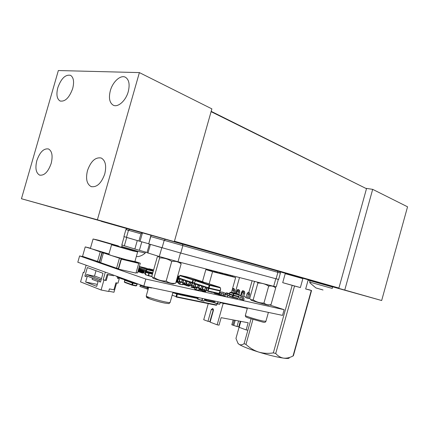 <?xml version="1.0" encoding="UTF-8"?>
<svg xmlns="http://www.w3.org/2000/svg" width="429" height="429" viewBox="0 0 429 429"><rect width="100%" height="100%" fill="white"/><g stroke="black" fill="none" stroke-linecap="round" stroke-linejoin="round"><path stroke-width="0.64" d="M141.795 241.822L148.547 243.726L138.921 241.023L140.964 233.816L142.423 232.974L140.047 241.339M146.991 252.708L149.431 244.101L161.797 247.721L159.304 256.515L147.002 252.681M134.872 249.008L124.362 245.779L126.732 237.457L137.275 240.54L134.872 249.008L147.056 252.493M124.362 245.779L121.836 244.862M278.33 279.392L276.244 286.862L273.681 286.309L275.799 278.727M180.486 252.971L178.003 261.76L273.681 286.309M178.003 261.76L159.304 256.515M251.024 300.027L251.11 300.112C251.925 300.842 267.68 305.325 268.919 305.175L269.058 305.142M257.137 282.067L257.883 283.033C261.77 282.947 265.374 283.977 268.688 286.127C271.353 285.623 273.691 286.218 275.702 287.913L271.021 304.644C268.388 305.228 266.034 304.697 263.953 303.056C260.017 303.105 256.424 302.054 253.164 299.892L250.659 299.651L249.721 298.412L254.376 281.805L255.083 281.553M275.702 287.913L274.882 286.937M257.883 283.033L253.164 299.892M270.249 304.842L271.021 304.644M268.688 286.127L263.953 303.056M222.179 273.096L222.002 273.734M239.505 277.542L235.172 292.98L234.566 293.184M232.421 275.724L232.202 276.501M152.88 277.987L153.035 278.142C154.279 279.097 170.592 283.66 173.311 283.816L175.681 283.183C172.201 283.767 169.031 283.054 166.179 281.049C161.754 281.134 157.727 279.949 154.091 277.477L152.67 277.777L151.85 276.153L157.287 256.96L158.564 256.429L159.626 257.942C163.991 257.802 168.029 258.966 171.729 261.422C175.263 260.95 178.405 261.749 181.151 263.824L180.169 262.317M159.626 257.942L154.091 277.477M181.151 263.824L175.681 283.183M171.729 261.422L166.179 281.049M123.917 236.572L138.921 241.023M127.67 228.77L142.423 232.974M142.911 232.99L151.383 235.371M151.727 235.446L279.622 271.632M150.793 236.572L148.713 243.892L180.786 253.056L276.094 278.807L277.895 272.356L277.359 270.983C281.161 272.34 279.611 270.903 280.41 273.069L150.793 236.572L150.761 235.934L151.544 235.392M276.094 278.807L278.63 279.44L280.41 273.069M148.713 243.892L150.761 235.934M145.238 253.046L138.052 251.356L121.756 246.519M145.174 253.105C143.093 254.965 140.674 256.151 137.918 256.644L136.379 256.37M113.471 244.868L118.468 245.951L98.338 240.154L93.072 239.007L113.471 244.868M132.802 250.89L137.645 251.914L116.693 245.871L111.572 244.777L132.802 250.89M108.88 254.241L103.443 252.917L100.665 262.661L116.581 268.2L119.428 258.194L134.894 261.599L137.623 251.995M241.103 296.224L240.535 295.962M243.597 297.345L240.996 296.605M248.52 298.466L245.935 297.726M218.216 286.792L216.447 286.331L218.216 286.792M201.995 281.521L200.246 281.07L201.995 281.521M139.318 266.65L139.672 266.715L139.334 266.591M147.748 287.151L147.426 288.015L147.587 287.462L147.174 287.398L147.19 286.953M147.63 287.494L147.528 288.036L148.262 288.186L148.107 287.28L151.593 288.015L151.668 287.736M148.391 287.344L148.423 288.234M141.602 285.296L140.213 285.457L139.924 286.481L147.957 289.253L148.262 288.186M146.97 289.044L147.426 288.015M147.174 287.398L147.265 288.015M141.752 285.328L140.594 285.558L147.12 287.929M141.64 285.285L140.594 285.558L141.715 285.312M204.751 299.195L215.251 301.566L215.353 301.19M269.691 304.981L284.127 309.695L282.539 315.39L143.833 286.079L77.81 262.221L79.606 255.931L83.987 256.95M84.009 256.858L89.447 258.751M148.461 275.772L151.963 276.566L148.445 275.772L145.206 274.447L146.026 272.158L152.215 273.589M148.413 275.761L145.211 274.431M226.812 296.568L227.52 296.723L227.922 295.286L223.595 294.155L223.193 295.597L225.429 296.107M138.701 268.817L140.294 269.246L139.334 269.026L138.46 269.691L138.862 270.275L138.465 271.954L137.848 271.82M227.89 295.404L228.989 295.651L227.89 295.409M118.517 269.144L121.359 259.159L138.744 263.347L135.977 273.101L118.517 269.144L114.929 267.626M196.278 284.261L195.688 284.572L194.922 287.285L194.08 287.988L190.953 287.151L191.071 286.733L192.256 287.135L192.138 287.553M178.566 282.679L175.987 282.089M218.951 293.704L217.675 293.5L217.991 294.45L219.16 294.841M219.53 292.75L219.181 293.972L218.892 293.908L219.208 294.862L221.091 295.281L221.208 294.868L219.181 294.278M221.198 294.9L223.257 295.356M207.593 287.548L206.58 288.218L205.378 291.339L204.156 290.926L205.357 287.811L206.199 287.103L207.593 287.548L206.88 288.288L206.102 291.05L205.26 291.763L202.097 290.916L202.215 290.492L203.437 290.905L203.314 291.329M239.21 295.029L240.664 295.506M243.822 296.536L246.064 297.27M248.622 298.101L249.758 298.471M284.127 309.695L145.828 279.054L79.606 255.931M225.815 294.042L225.016 293.168M194.712 288.422L194.745 287.972M198.075 287.746L195.034 287.28L194.546 289.001L195.871 289.672M194.605 289.023L195.093 287.301L196.284 287.703L195.897 289.682L194.605 289.023L196.101 289.516L196.589 287.789L199.442 288.427L198.691 290.299L195.881 289.677L198.895 290.133L199.378 288.417L198.691 290.299L195.914 289.682M183.612 283.151L183.076 283.22M240.235 299.061L243.779 300.091L244.171 298.697L239.891 297.426L239.505 298.82L241.575 299.351M191.345 282.169L190.337 282.818L189.157 285.864L187.993 285.473L189.168 282.432L190.009 281.746L191.345 282.169L190.637 282.888L189.875 285.585L189.039 286.277L185.929 285.451L186.047 285.033L187.21 285.424L187.092 285.843M210.36 291.849L211.674 292.331M211.438 292.09L213.663 292.589M102.134 263.17L107.797 265.143M238.202 298.214L237.816 298.498L232.598 297.335M232.518 297.313L229.252 296.23L228.968 295.779L229.252 296.23L232.566 297.329L232.947 297.061L232.384 296.9L232.566 297.329L237.816 298.498L238.293 298.268L238.824 296.809M213.878 292.637L214.237 293.195L215.396 293.581M215.085 292.91L215.444 293.597L217.331 294.021L217.449 293.608L215.422 293.023M182.556 284.733L179.638 284.164M183.092 282.952L182.416 284.786L178.335 283.505L179.595 284.154M101.614 262.988L96.026 261.046M221.68 294.852L223.053 295.313M187.746 280.979L186.738 281.628L185.564 284.652L184.411 284.266L185.585 281.242L186.422 280.561L187.746 280.979L187.039 281.697L186.283 284.379L185.446 285.065L182.749 284.373M203.823 286.299L202.81 286.963L201.614 290.068L200.402 289.661L201.598 286.567L202.44 285.859L203.823 286.299L203.11 287.033L202.338 289.779L201.491 290.492L199.029 289.881M145.538 271.015L144.578 270.79L142.996 272.737L142.401 272.533L143.983 270.592L145.538 271.015L145.42 271.428L144.46 271.203L142.878 273.15L141.157 272.688L141.275 272.276L141.87 272.479L141.752 272.892M141.179 272.613L139.843 272.238L139.961 271.825L140.551 272.029L140.433 272.442M139.865 272.163L138.535 271.793L138.653 271.38L139.237 271.578L139.125 271.991M103.394 253.089L101.893 252.724L99.26 261.958L82.54 256.349L85.237 246.906L90.455 248.187M90.401 248.375L100.241 251.861L108.955 253.984M85.237 246.906L108.955 253.973M145.511 273.182L145.093 273.042L145.528 271.439L146.112 271.6L145.2 271.375M143.399 270.318L141.945 269.905L140.369 271.841L139.779 271.637L141.356 269.707L142.884 270.195M144.219 270.57L143.259 270.345L142.38 271.021L142.117 271.948L141.677 272.286L141.087 272.088L142.664 270.147L144.198 270.64M152.821 272.721L146.225 271.187L146.418 270.549L145.833 270.383L145.629 271.069L138.733 268.699M138.69 271.155L139.173 269.938L140.047 269.267L141.575 269.755M178.695 282.228L177.359 281.891L178.523 278.898L179.36 278.228L180.663 278.641L179.955 279.343L179.284 281.719M191.023 282.539L192.648 283.001L192.053 282.883L191.355 285.376L193.688 285.934M181.429 282.212L182.035 280.067L183.044 279.429L184.186 279.805L183.478 280.512L182.877 282.647M186.379 280.55L184.014 279.762L183.178 280.443L182.582 282.55M191.237 282.561L192.755 282.631L191.339 282.191M178.754 277.954L192.181 282.421L192.9 279.896L195.479 280.528M108.827 254.429L111.325 255.523L130.003 260.746L140.288 263.229L134.931 261.476M103.443 252.917L119.428 258.194M116.581 268.2L118.372 268.608L121.085 259.068L138.744 263.347M136.106 272.64L137.527 272.962L140.288 263.229M197.254 287.564L197.882 285.328L198.895 284.668L200.091 285.065L199.378 285.794L198.766 287.977M196.396 283.848L195.388 284.502L194.621 287.221L194.198 287.569L193.018 287.173L194.203 284.111L195.039 283.413L196.396 283.848L196.284 284.261M207.266 287.923L208.95 288.401L208.338 288.277L207.615 290.83L219.106 293.415M207.48 287.95L209.057 288.02L207.588 287.569M194.401 283.129L208.467 287.811L209.196 285.221L220.131 287.8L219.938 287.328L209.599 284.91L209.792 285.387L209.068 287.977L220.297 290.599L220.533 288.787L220.211 287.564M138.916 268.061L145.994 270.157L138.991 267.809M139.269 266.827L146.916 269.38L147.335 269.766L146.418 270.549L145.994 270.157L147.174 269.31L153.373 270.769M153.266 271.16L147.335 269.766L147.174 269.31L139.307 266.688M193.018 287.173L191.071 286.733M194.08 287.988L194.198 287.569L192.256 287.135M219.846 292.905L224.163 294.037L219.846 292.905L219.444 294.337M220.935 294.771L221.321 293.398M177.359 281.891L176.126 281.606M180.663 278.641L179.654 279.274L178.979 281.671M176.105 281.681L176.544 281.826L176.426 282.239M178.373 282.679L178.485 282.271L176.544 281.826M103.389 253.11L101.893 252.724M99.394 262.478L102.15 252.81M179.992 275.375L193.302 279.595L192.766 282.588L194.348 282.952M190.519 277.783L180.207 275.332L179.805 275.622L180.207 275.332L190.546 277.788L203.646 282.041L193.302 279.595L192.9 279.896L179.805 275.622L178.743 277.981M203.834 282.314L203.646 282.041L203.931 282.298M190.583 277.804L203.914 282.266M219.181 293.972L219.342 294.45L221.208 294.868M220.56 288.76L220.222 287.596M195.517 280.641L195.876 280.437L209.599 284.91L209.196 285.221L195.474 280.743L195.876 280.437L195.367 280.684L194.385 283.156M206.188 282.872L195.876 280.437L206.215 282.877L219.938 287.328L206.252 282.888M148.783 268.779L153.507 270.308M148.525 268.988L148.895 268.779L148.439 268.962M215.412 292.98L217.449 293.608M140.739 269.921L140.079 270.211L139.559 271.589M141.597 269.685L140.637 269.46L139.763 270.136L139.5 271.058L138.647 271.3M242.439 299.791L242.83 298.396M239.891 297.426L244.171 298.697M227.922 295.286L223.595 294.155M224.678 296.09L225.08 294.648M229.081 295.774L229.268 294.294M233.355 295.645L232.802 295.442L233.371 295.602L232.947 297.061L238.197 298.235L238.803 296.873L233.355 295.645M229.284 294.326L229.097 295.812L232.384 296.9L232.791 295.484L229.284 294.326M238.819 296.83L238.915 296.477L233.473 295.243L233.371 295.602L238.921 296.847L239.033 296.434L232.899 295.082L233.473 295.243L233.875 293.758L230.019 292.519L230.384 292.224L229.901 292.46L229.381 293.892M229.279 294.251L229.392 293.854M238.932 296.401L239.221 294.959L238.937 294.503L233.682 293.302L233.875 293.758L239.114 294.954L238.926 296.434M239.05 294.594L230.394 292.224L229.408 293.886L232.915 295.039L233.682 293.302L230.384 292.224L235.596 293.425M176.34 280.839L177.381 281.156L177.815 279.595L177.247 279.435L178.287 279.746M176.898 278.877L177.359 279.032L177.804 277.499L178.367 277.654L177.917 279.236L177.349 279.075L178.394 279.3M177.333 277.343L178.898 277.37M178.732 277.74L177.44 276.957M139.43 269.482L138.712 269.997M204.156 290.926L202.215 290.492M205.26 291.763L205.378 291.339L203.437 290.905M187.993 285.473L186.047 285.033M189.039 286.277L189.157 285.864L187.21 285.424M139.479 268.999L138.723 268.747M221.9 292.047L225.997 293.393M211.556 271.064L205.85 269.605L212.575 271.659L235.65 277.547L231.456 292.471M212.575 271.659L209.148 283.832M219.863 292.004L221.101 292.283L221.482 291.956L223.112 292.326L223.273 292.776M213.889 271.82L211.535 271.155M219.401 273.225L217.063 272.571M224.823 274.608L222.501 273.959M230.153 275.97L227.853 275.321M227.879 275.236L224.86 274.463M222.528 273.868L219.439 273.08M217.09 272.479L213.932 271.67M235.65 277.547L230.175 275.885M205.85 269.605L202.456 281.655M179.912 294.235L176.887 293.506L177.477 293.672L177.359 294.09L176.753 293.972L177.343 294.133L180.968 294.482M182.046 294.659L182.507 294.809M183.585 294.98L184.041 295.131M185.113 295.302L185.569 295.452M190.186 296.348L189.677 296.241L190.111 296.412M191.173 296.578L191.607 296.729M194.391 297.812L195.662 297.528M173.557 292.422L174.657 292.744L174.539 293.157L173.552 292.948L173.171 292.278M196.718 298.23L197.522 298.407M189.194 295.779L190.841 296.139M191.13 296.654L191.693 296.659L191.184 296.557M191.404 297.184L192.648 296.938M190.771 296.975L191.334 297.174L192.004 296.766M148.187 287.001L148.107 287.28L146.675 286.679M195.603 297.592L196.069 297.667M195.871 298.123L197.029 297.989M195.243 297.919L196.418 297.79M129.199 281.344L129.081 281.789L128.695 280.781L127.381 280.303L127.762 281.311L129 281.756M132.625 282.03L132.47 282.555L133.097 282.727L129.129 281.295M124.823 279.687L125.005 279.279M132.347 282.995L124.667 280.207L124.351 281.917L124.641 282.395L124.442 281.939L131.896 284.668L132.094 285.124L132.518 284.84L131.896 284.668L132.347 282.995M137.285 284.095L136.567 285.687L132.518 284.84L132.969 283.172L137.13 284.052L136.041 285.955L132.186 285.146M124.448 281.907L124.914 279.241M190.873 296.021L190.787 296.337L192.251 296.852L195.345 297.506L195.485 296.997M192.396 296.342L192.251 296.852M174.657 292.744L173.874 292.487M173.488 292.921L172.855 292.696M182.942 294.342L184.524 294.803M182.019 294.149L182.91 294.466M193.758 297.603L194.895 297.538M183.542 295.05L184.272 294.75M183.832 295.597L184.438 295.726L185.14 295.243M183.183 295.383L183.762 295.586L184.502 295.018M186.599 295.694L186.813 296.224L187.468 295.844M186.883 296.235L188.133 295.989M186.24 296.026L186.776 296.214M192.626 296.97L193.082 297.056M192.9 297.501L194.064 297.367M192.267 297.292L193.441 297.179M129.075 280.748L129.268 281.37M128.743 280.625L129.049 280.856M184.556 294.685L184.465 295.007L185.934 295.522L186.079 295.007M189.629 296.337L190.337 296.031M189.902 296.873L190.497 296.997L191.216 296.487M189.264 296.659L189.833 296.857L190.632 296.096M145.828 279.054L143.833 286.079M112.741 274.844L112.527 275.6L107.111 274.426L105.459 280.239L103.158 279.762L105.325 272.163M86.701 274.512L99.828 279.461L99.217 281.606L100.499 282.094L103.008 273.273L87.334 267.557L84.883 276.147L86.1 276.608L86.701 274.512L95.753 276.415L101.501 278.571M96.729 286.368L98.439 280.362L87.323 276.142L85.639 282.035L96.729 286.368M84.052 272.463L83.296 272.302L84.02 272.576L86.116 265.224M83.296 272.302L80.555 281.901L101.105 289.999L103.936 280.051L103.158 279.762M107.111 274.426L107.893 274.71L106.236 280.528L103.936 280.051M112.532 275.574L107.893 274.71M113.69 275.187L113.481 275.917M105.459 280.239L106.236 280.528M101.105 289.999L108.687 291.473L109.416 288.905L113.926 289.8L115.921 282.775L117.98 283.199L119.246 278.743L117.535 278.378L117.803 277.445M116.624 282.92L113.969 292.251L108.757 291.237M119.246 278.743L117.605 278.142M100.558 281.885L99.217 281.606M86.159 276.41L84.883 276.147M96.021 270.726L94.477 276.147M101.169 279.74L99.828 279.461M97.297 284.373L85.639 282.035M92.471 278.099L92.117 279.349L98.08 281.622M243.881 291.506L243.49 293.012L242.128 292.573L243.061 291.243L244.627 291.677L243.061 291.243M244.627 291.677L244.734 293.302L243.49 293.012L242.347 297.099M234.223 289.194L234.196 288.76L233.387 288.502L232.631 288.32L233.44 288.583L233.344 288.948M233.44 288.583L234.196 288.76M232.797 292.776L233.392 290.653L234.674 290.953L234.561 289.302L232.974 288.856L233.794 289.119L233.392 290.653L232.089 290.229M233.794 289.119L234.561 289.302M238.057 290.058L239.634 290.503L238.057 290.058L237.114 291.404L238.481 291.843L237.838 294.149M247.989 292.406L249.539 292.841L247.989 292.406L247.056 293.726L245.919 297.796M244.139 291.522L244.112 291.109L242.573 290.68L241.65 291.988L242.374 292.224M242.573 290.68L243.377 290.937L243.286 291.296M232.974 288.856L232.137 290.047M238.878 290.32L238.481 291.843L239.741 292.138L239.634 290.503M243.377 290.937L244.112 291.109M239.741 292.138L239.06 294.567M221.38 302.67L223.144 303.48L217.154 324.812L219.026 325.144L221.128 317.669L248.171 322.753L246.166 329.917L239.151 327.316L240.814 321.375M239.221 290.369L239.194 289.945L238.385 289.688L237.639 289.511L238.449 289.768L238.352 290.127M238.449 289.768L239.194 289.945M236.47 293.704L237.114 291.404M212.06 313.765L212.441 313.835M234.674 290.953L234.078 293.071M244.734 293.302L243.581 297.404M224.571 303.373L247.372 308.183M237.639 289.511L236.711 290.83L237.366 291.044M217.154 324.812L210.103 322.147L213.417 310.355L212.768 308.446L211.266 309.577L207.963 321.332L209.84 321.67L213.444 309.304M207.963 321.332L203.721 319.728L208.253 303.609M235.95 293.533L236.711 290.83M240.975 296.675L242.128 292.573M238.578 320.951L237.017 326.528L231.805 324.785L233.162 319.932M240.294 321.273L238.733 326.834L237.017 326.528M234.266 320.141L232.856 325.171M233.843 325.348L235.248 320.324M240.519 296.031L241.65 291.988M248.804 292.669L247.286 298.219M248.504 298.52L249.646 294.45L247.056 293.726M251.04 318.929L244.101 343.693L245.962 344.417L252.928 319.525M246.166 329.917L247.882 330.223M247.313 308.381L224.512 303.582M249.646 294.45L249.539 292.841M189.227 295.672L189.082 296.187L185.934 295.522L185.29 295.908L185.623 295.415M182.009 294.728L182.743 294.407M182.298 295.275L182.904 295.404L183.709 294.632M181.644 295.061L182.228 295.265L183.027 294.487M185.076 295.377L185.425 295.49M185.36 295.919L186.615 295.667M184.717 295.704L185.253 295.897M179.96 294.685L177.343 294.133L176.619 296.755L216.736 304.981M174.372 293.125L176.753 293.972L176.029 296.589L176.619 296.755L176.201 297.024L216.361 305.276L217.272 303.78M172.152 295.195L176.029 296.589L176.201 297.024M188.117 296.015L188.326 296.541L188.98 296.166M188.395 296.557L188.991 296.68L189.79 295.913M187.757 296.342L188.288 296.53M179.917 294.208L180.786 294.514L181.231 293.983M180.759 294.954L181.365 295.082L182.196 294.214M179.799 294.626L180.689 294.943L181.521 294.042M200.091 285.065L199.077 285.725L198.471 287.88M97.485 261.551L100.241 251.861M184.411 284.266L182.877 283.918M182.867 283.96L183.617 284.212L183.499 284.625M185.446 285.065L185.564 284.652L183.617 284.212M200.402 289.661L199.169 289.387M199.153 289.457L199.667 289.634L199.549 290.058M201.491 290.492L201.614 290.068L199.667 289.634M121.359 259.159L121.085 259.068M142.401 272.533L141.275 272.276M142.878 273.15L142.996 272.737L141.87 272.479M143.366 270.812L142.701 271.096L142.176 272.479M141.087 272.088L139.961 271.825M141.656 272.361L140.551 272.029M142.047 270.367L141.388 270.651L140.862 272.034M139.779 271.637L138.653 271.38M140.347 271.916L139.237 271.578M205.915 299.598L206.017 299.222M310.183 283.161L309.684 282.084L332.239 288.427L332.641 287.022L308.119 280.121L305.657 288.969L308.585 289.629M323.037 289.988L315.889 287.918L310.038 282.979M326.453 285.264L326.549 284.931L325.579 284.652L315.975 281.96L315.878 282.293M237.848 343.141L239.017 344.331C242.267 346.38 248.804 348.959 258.628 352.059C268.651 355.121 276.962 357.148 283.558 358.135C287.001 358.601 288.894 358.558 289.237 358.006M244.101 343.693C242.171 344.964 240.476 345.173 239.017 344.331L237.966 343.302L235.955 338.395L240.728 321.359M248.788 292.599L252.102 280.775M305.657 288.969L311.272 290.465L293.034 355.979L293.382 355.802L311.556 290.513L308.59 289.596M293.034 355.979C289.789 357.711 286.631 358.43 283.558 358.135C280.55 357.598 277.938 356.043 275.718 353.464L294.535 286.004L300.375 287.564L302.863 278.63L297.05 276.984L297.152 276.619M310.623 280.829L308.119 280.121M309.684 282.084L310.081 280.679M311.272 290.465L311.556 290.513M294.803 275.96L294.702 276.324L285.226 273.664L282.711 282.663L292.181 285.355L273.337 352.879L275.718 353.464M273.337 352.879C268.388 353.705 263.481 353.432 258.628 352.059C253.904 350.472 249.683 347.924 245.962 344.417M294.702 276.324L297.05 276.984M285.226 273.664L302.863 278.63M282.711 282.663L300.375 287.564M292.181 285.355L294.535 286.004M313.99 281.767L314.087 281.424M313.814 281.344L313.717 281.687M320.753 289.318L321.498 289.478M316.859 288.245L317.616 288.395M211.181 111.342L366.489 188.701L211.084 111.674M174.442 241.221L338.915 288.036L366.489 188.701M338.915 288.036L338.524 288.304L168.34 239.983L101.308 221.343M314.071 281.472L315.959 282.003L314.071 281.478M344.755 290.042L381.665 300.525L407.55 206.805L372.683 189.355L344.755 290.042L326.539 284.958L338.524 288.304M101.314 221.343L127.252 228.7M279.976 271.793L314.076 281.451M128.239 91.699C129.982 84.545 129.086 79.756 125.552 77.317C120.79 74.437 112.752 81.633 110.339 90.68C108.553 97.909 109.502 102.735 113.181 105.159C117.819 107.818 125.799 100.81 128.239 91.699M72.683 88.551C74.346 81.821 73.638 77.424 70.565 75.343C65.444 74.308 61.191 78.427 57.813 87.709C56.124 94.482 56.864 98.906 60.033 100.976C65.063 101.946 69.283 97.807 72.683 88.551M51.18 163.422C52.965 155.904 52.081 151.088 48.52 148.97C43.737 148.203 39.843 152.081 36.84 160.596C35.022 168.157 35.945 172.994 39.613 175.102C44.31 175.799 48.166 171.906 51.18 163.422M104.751 173.97C106.644 165.83 105.48 160.516 101.26 158.033C95.469 156.944 90.878 161.122 87.484 170.57C85.548 178.786 86.765 184.127 91.136 186.594C96.809 187.57 101.346 183.36 104.751 173.97M63.052 210.483L45.919 205.641L63.052 210.483M122.056 226.866L103.915 221.734L122.056 226.866M21.45 198.74L58.344 70.544L139.393 72.598L97.388 219.793L21.45 198.74L174.324 241.645L97.388 219.793M174.324 241.645L211.878 108.875L139.393 72.598M356.88 293.533L367.524 296.536L356.88 293.533M372.683 189.355L366.323 188.379M314.028 281.628L315.921 282.153M326.496 285.108L381.665 300.525M150.418 244.391L147.967 253.035M141.806 241.822L139.398 250.3M245.356 315.374L245.318 315.508C245.501 316.227 258.001 320.098 263.47 321.117L265.932 321.251L268.404 312.403M146.289 295.769L146.225 296.01C146.713 296.954 159.325 300.82 166.12 302.102C169.09 302.665 170.431 302.735 170.141 302.311L172.984 292.24M164.875 303.094C155.298 301.297 140.733 295.972 149.919 297.667M140.964 233.816L128.48 230.314L126.469 237.382M142.857 232.974L129.778 229.338L128.48 230.314L125.901 229.595L123.906 236.599M180.786 253.056L182.893 245.586L182.4 244.026L165.53 239.28L164.205 240.331L162.087 247.806M125.901 229.595C126.711 228.469 128.003 228.384 129.778 229.338L129.826 229.349M182.373 244.015L277.332 270.972M151.507 235.382L165.573 239.296M145.533 271.037L145.426 271.401M142.085 269.873L141.591 269.707M144.718 270.758L144.214 270.592M140.782 269.433L140.288 269.267M180.555 279.027L182.293 279.601M179.317 278.217L178.732 278.024L178.786 278.442M180.341 279L182.261 279.638M183.864 280.169L185.811 280.813M187.425 281.349L189.398 282.003M187.639 281.37L189.43 281.966M184.079 280.191L185.843 280.781M180.657 278.662L182.829 279.381M187.741 281L189.961 281.735M199.978 285.462L201.861 286.089M196.289 284.239L198.144 284.856M194.997 283.408L194.375 283.199L194.466 283.639M194.187 284.154L194.428 283.676M196.074 284.218L198.112 284.894M199.764 285.441L201.828 286.122M203.496 286.674L205.588 287.371M203.711 286.701L205.62 287.333M200.086 285.087L202.397 285.853M203.818 286.32L206.156 287.092M196.391 283.869L198.675 284.62M145.345 273.493L145.093 273.042L143.72 272.576M145.259 273.466L143.538 272.882L145.426 273.488M139.892 271.637L139.602 271.541L139.892 271.643M142.814 272.27L142.401 272.125M141.5 271.82L141.093 271.68M140.192 271.375L139.784 271.235M145.957 272.152L146.096 271.643L152.692 273.171M152.81 272.764L146.214 271.23L146.112 271.6L152.708 273.128M145.447 267.969L153.421 270.613L145.404 267.953L139.355 266.522L145.372 267.948M195.039 283.413L196.225 283.805L196.107 284.223M194.203 284.111L195.688 284.572M193.436 286.824L194.922 287.285M179.36 278.228L180.491 278.598L180.373 279.006M178.523 278.898L179.955 279.343M177.778 281.553L178.791 281.891M190.058 284.942L191.355 285.376L191.532 285.811L193.592 286.277L191.591 285.827M183.14 282.99L184.92 283.59L183.14 282.995M186.368 284.073L188.503 284.792L186.368 284.078M194.192 283.403L192.637 283.043L191.559 285.816L189.961 285.285L191.506 285.8M179.386 281.365L181.472 282.062M182.904 282.545L185.017 283.253M186.465 283.735L188.599 284.454M178.614 278.432L178.571 278.764M194.203 283.36L192.648 283.001L192.755 282.631L194.326 282.995M179.815 275.6L178.646 277.928L178.384 279.408M178.947 281.714L183.086 282.947L180.212 282.057L179.526 283.912L179.821 283.998L180.298 282.314L178.866 281.832M182.609 284.625L179.628 284.159L178.389 283.531L179.075 281.676L178.394 283.515M199.378 288.417L198.096 287.752L195.115 287.248M198.107 287.757L199.442 288.427L195.093 287.301M196.589 287.789L196.284 287.703L196.589 287.789M219.24 294.868L219.316 294.439M206.29 290.385L207.615 290.83L207.824 291.28L208.934 288.449L220.179 291.018L218.704 293.72L207.856 291.291M195.007 286.98L195.678 287.205L195.007 286.985M199.431 288.465L200.922 288.969L199.431 288.465M202.424 289.473L204.676 290.229L202.424 289.473M220.426 290.556L219.203 293.474L218.704 293.72L207.765 291.264M195.104 286.636L197.302 287.376M198.793 287.875L201.019 288.62M202.52 289.125L204.772 289.881M220.195 290.975L208.95 288.401L209.057 288.02L220.297 290.599L220.195 290.975M195.485 280.716L194.262 283.156L193.972 284.926M153.62 269.9L148.895 268.779L153.62 269.9M215.476 293.608L215.556 293.179M151.898 276.346L148.638 275.606L149.163 273.219L146.026 272.158L145.297 274.694L148.638 275.606L148.337 275.52L148.938 273.396L145.806 272.318M152.467 273.981L149.163 273.219L152.402 274.206M145.962 272.163L152.198 273.584M227.161 295.029L227.601 293.457L229.279 293.844M227.311 295.082L229.011 295.463M226.882 294.938L227.509 293.216L229.376 293.64M226.147 294.728L225.67 294.562L226.163 293.002L227.509 293.216L226.367 292.835L228.796 293.388M225.659 294.616L226.367 292.835L225.718 294.632M140.047 269.267L140.637 269.46L140.519 269.873M139.173 269.938L140.079 270.211M138.91 270.86L139.822 271.133M139.039 271.471L138.664 271.257M138.326 270.152L138.937 270.286L138.465 271.954L138.889 270.286M138.385 269.932L138.937 270.286L138.395 269.895M232.802 295.442L229.295 294.283L229.397 293.929L232.899 295.082L232.802 295.442M239.119 294.927L238.937 294.503L235.65 293.436M178.389 279.343L177.917 279.236L177.815 279.595L178.298 279.708M177.048 281.429L177.762 281.596L177.021 281.424L177.858 281.263M176.769 279.322L177.236 279.477L176.995 281.419L176.249 281.167L176.968 281.408M176.78 279.279L177.247 279.435L177.349 279.075L176.882 278.92M177.493 276.759L179.011 277.113L177.493 276.753M138.749 268.827L139.334 269.026L139.216 269.433M138.454 269.691L138.781 269.766M206.199 287.103L207.422 287.505L207.304 287.929M205.357 287.811L206.88 288.288M204.579 290.567L206.102 291.05M190.009 281.746L191.173 282.132L191.055 282.545M189.168 282.432L190.637 282.888M188.411 285.124L189.875 285.585M177.606 293.216L177.477 293.672L181.043 294.423M182.057 294.637L182.582 294.75M183.596 294.959L184.116 295.072M185.124 295.286L185.446 295.35M174.544 293.136L176.764 293.929L176.871 293.549L174.651 292.766M177.005 293.087L176.887 293.506L173.788 292.412M197.238 298.407L197.335 298.053M116.978 276.373L116.833 276.882L121.879 278.711L122.024 278.196M121.954 278.952L116.79 276.861L121.975 278.957L124.855 279.37M122.013 278.968L124.769 279.558L121.975 278.957L122.324 278.308M217.98 301.748L217.449 303.635L214.044 302.45M217.508 303.861L213.245 302.375L219.541 304.29L220.27 302.231M217.546 303.877L219.53 304.284L217.546 303.877L218.275 301.812M191.296 297.163L191.468 296.761M224.582 303.142L224.27 303.716L223.144 303.48M223.171 302.847L223.155 303.48L224.469 303.544M122.619 279.097L124.667 279.842L122.603 279.097M193.715 297.163L192.905 296.991M193.844 297.318L195.27 297.49M195.763 298.101L195.93 297.699M129.15 281.789L132.357 282.952L132.47 282.555L129.263 281.392M127.338 280.646L124.801 279.729M127.343 280.695L124.791 279.772L124.678 280.164L127.601 281.226M136.331 283.371L133.108 282.684L133.237 282.25M136.663 283.489L133.097 282.727L132.985 283.124L137.146 284.009L137.237 283.698M132.094 285.124L136.041 285.955L136.476 285.628M132.057 285.108L124.641 282.395L132.089 285.124M223.466 302.906L223.343 303.33L224.517 303.566L224.635 303.153M173.665 292.524L173.6 292.964M220.152 302.853L221.316 302.895L220.152 302.853M194.278 297.79L194.38 297.431M183.725 295.576L183.896 295.168M198.321 298.058L196.895 297.957L198.123 298.219L198.445 297.619M197.233 297.361L196.895 297.957L195.367 297.42L196.879 297.951M198.504 297.635L198.123 298.219L196.932 297.967M195.42 297.233L196.814 297.721L196.932 297.302M192.793 297.474L192.964 297.077M197.667 298.123L197.469 298.831M204.756 298.954L204.016 301.061L201.941 300.627M202.365 298.45L201.823 300.38L197.463 298.847L201.914 300.622L202.665 298.514M197.608 298.112L197.544 299.088L204.016 301.061L204.815 298.965M204.209 300.901L201.898 300.622M189.795 296.847L189.967 296.444M190.803 296.267L190.315 296.123M219.739 304.113L220.324 302.241M211.266 309.577L213.138 309.947M182.191 295.254L182.363 294.846M183.671 294.761L182.711 294.519M195.211 297.479L193.994 297.222M176.287 297.04L216.361 305.276L217.374 303.818M189.752 296.042L189.157 295.919M220.206 302.665L221.262 302.89L221.38 302.466M221.267 302.874L221.434 302.477M116.838 276.861L116.929 276.356M180.652 294.927L180.823 294.525M182.132 294.433L181.167 294.192M198.718 284.631L199.919 285.028L199.796 285.446M197.882 285.328L199.378 285.794M187.065 276.962L184.668 276.389M184.577 276.367L190.074 277.676L184.722 276.335M186.422 280.561L187.575 280.941L187.457 281.354M185.585 281.242L187.039 281.697M184.829 283.923L186.283 284.379M202.44 285.859L203.646 286.261L203.528 286.679M201.598 286.567L203.11 287.033M200.826 289.307L202.338 289.779M177.633 276.271L179.22 276.646M177.735 275.901L179.381 276.292M143.983 270.592L144.578 270.79L144.46 271.203M143.104 271.267L144.021 271.541M142.841 272.195L143.758 272.469M142.664 270.147L143.259 270.345L143.141 270.758M141.79 270.822L142.701 271.096M141.527 271.745L142.439 272.024M228.818 293.398L226.174 293.002M182.872 279.386L184.014 279.762L183.896 280.175M182.035 280.067L183.478 280.512M141.356 269.707L141.945 269.905L141.827 270.313M140.481 270.377L141.388 270.651M140.219 271.3L141.125 271.578M206.199 299.656L205.566 300.772L205.389 300.295L214.157 302.134M214.371 301.378L213.76 302.483L205.625 300.783M204.526 299.989L205.389 300.295L205.614 299.496M205.518 300.75L213.76 302.483L214.484 301.405M124.158 236.685L121.815 244.927M251.11 300.112L250.659 299.651M274.474 286.513L274.882 286.931M153.035 278.142L152.67 277.777M247.431 307.968L245.318 315.508C245.914 317.498 245.222 316.505 248.112 317.916L262.366 321.975M265.894 321.38C265.54 322.399 264.382 322.603 262.414 321.986M148.659 287.398L146.225 296.01C146.857 298.214 146.278 297.233 149.185 298.691C153.995 300.439 159.245 301.914 164.951 303.115M170.072 302.542C168.334 303.984 170.393 303.705 164.999 303.126M214.114 271.026L213.867 271.889M219.621 272.436L219.38 273.3M225.037 273.831L224.801 274.683M230.368 275.198L230.132 276.04M228.056 274.603L227.831 275.397M222.705 273.23L222.485 274.029M217.272 271.836L217.042 272.64M211.744 270.415L211.513 271.23M145.522 252.027L145.238 253.04M122.168 245.066L121.739 246.589L121.954 247.265M118.366 246.305L118.447 246.026M140.219 285.457L141.549 285.253M217.991 294.45L219.208 294.862M220.426 290.551L220.651 288.787M214.237 293.195L215.444 293.597M210.532 291.951L211.722 292.353M191.994 297.313L191.334 297.174M193.806 297.308L192.9 296.991M196.45 298.246L195.801 298.112M137.387 283.751L137.285 284.084M173.552 292.948L172.935 292.728M194.97 297.935L194.316 297.801M184.438 295.726L183.762 295.586M187.478 296.364L186.813 296.224M193.484 297.624L192.83 297.49M127.762 281.311L129.081 281.789M190.497 296.997L189.833 296.857M182.904 295.404L182.228 295.265M185.961 296.048L185.29 295.908M188.991 296.68L188.326 296.541M181.365 295.082L180.689 294.943M108.789 254.558L111.572 244.777M90.363 248.493L93.072 239.007M238.159 343.65L237.966 343.302M91.608 186.744L91.136 186.594M39.945 175.209L39.613 175.102M60.344 101.105L60.033 100.976M113.61 105.346L113.181 105.159"/></g></svg>
